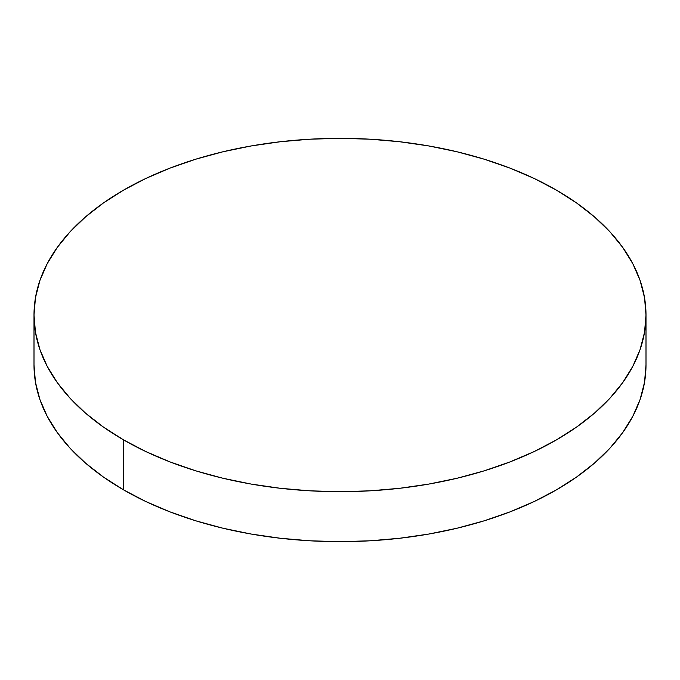 <?xml version="1.0" encoding="UTF-8"?>
<svg xmlns="http://www.w3.org/2000/svg" width="680" height="680" viewBox="0 0 680 680"><rect width="100%" height="100%" fill="white"/><g stroke="black" fill="none" stroke-linecap="round" stroke-linejoin="round"><path stroke-width="1.02" d="M646 364.981L644.529 382.304L640.118 399.449L632.825 416.271L622.71 432.591L609.866 448.264L594.431 463.139L576.538 477.062L556.376 489.906L534.123 501.551L510.008 511.879L484.245 520.795L457.104 528.207L428.825 534.046L399.695 538.254L369.997 540.804L340 541.654L310.003 540.804L280.304 538.254L251.175 534.046L222.895 528.207L195.755 520.795L169.992 511.879L145.877 501.551L123.624 489.906L103.462 477.062L85.57 463.139L70.133 448.264L57.29 432.591L47.175 416.271L39.882 399.449L35.47 382.304L34 364.981A306 176.664 0 0 0 123.624 489.906A306 176.664 0 0 0 457.104 528.207A306 176.664 0 0 0 646 364.981L646 315.019A306 176.664 180 0 1 457.104 478.236A306 176.664 180 0 1 123.624 439.935L123.624 489.906L123.624 439.935A306 176.664 180 0 1 34 315.019A306 176.664 180 0 1 222.895 151.793A306 176.664 180 0 1 556.376 190.094A306 176.664 180 0 1 646 315.019L644.529 297.695L640.118 280.551L632.825 263.729L622.71 247.409L609.866 231.736L594.431 216.861L576.538 202.938L556.376 190.094L534.123 178.449L510.008 168.121L484.245 159.205L457.104 151.793L428.825 145.953L399.695 141.746L369.997 139.196L340 138.346L310.003 139.196L280.304 141.746L251.175 145.953L222.895 151.793L195.755 159.205L169.992 168.121L145.877 178.449L123.624 190.094L103.462 202.938L85.57 216.861L70.133 231.736L57.29 247.409L47.175 263.729L39.882 280.551L35.47 297.695L34 315.019L35.47 332.333L39.882 349.477L47.175 366.299L57.29 382.619L70.133 398.293L85.57 413.168L103.462 427.091L123.624 439.935L145.877 451.579L169.992 461.907L195.755 470.823L222.895 478.236L251.175 484.075L280.304 488.291L310.003 490.833L340 491.683L369.997 490.833L399.695 488.291L428.825 484.075L457.104 478.236L484.245 470.823L510.008 461.907L534.123 451.579L556.376 439.935L576.538 427.091L594.431 413.168L609.866 398.293L622.71 382.619L632.825 366.299L640.118 349.477L644.529 332.333L646 315.019M34 364.981L34 315.019"/></g></svg>
